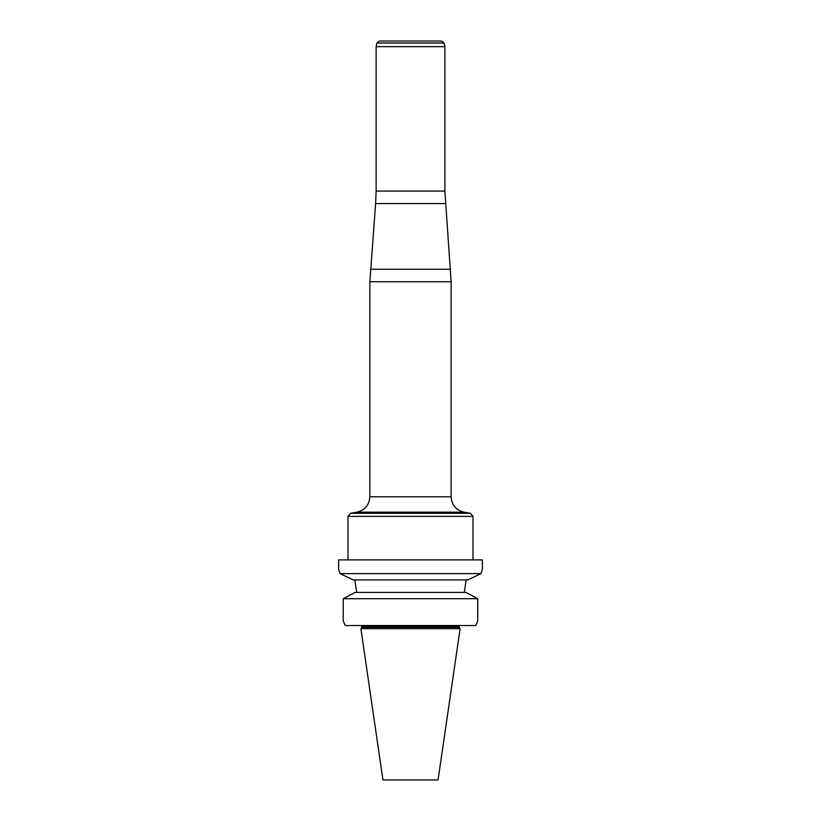 <?xml version="1.0" encoding="UTF-8"?>
<svg xmlns="http://www.w3.org/2000/svg" width="821" height="821" viewBox="0 0 821 821"><rect width="100%" height="100%" fill="white"/><g stroke="black" fill="none" stroke-linecap="round" stroke-linejoin="round"><path stroke-width="1.23" d="M361.815 627.326L459.185 627.326L460.119 628.67L360.881 628.67L361.815 627.326L361.692 625.54M360.881 628.67L382.945 779.95L438.055 779.95L460.119 628.67M467.785 579.913L480.952 573.612L340.048 573.612L338.642 569.281L338.642 559.901L482.358 559.901L482.358 569.281L480.952 573.612L467.785 579.913L353.215 579.913L340.048 573.612L353.215 579.913M477.76 620.85L475.8 625.54L477.76 620.85L477.76 598.714L343.24 598.714L351.039 594.558L343.24 598.714L343.24 620.85L343.24 598.714M345.2 625.54L343.24 620.85L345.2 625.54L475.8 625.54M354.805 579.913L356.735 592.413L354.805 579.913M466.195 579.913L464.265 592.413L466.195 579.913M355.072 592.413L351.039 594.558L355.072 592.413L465.928 592.413L477.76 598.714L465.928 592.413M480.952 573.612L482.358 569.281M444.11 43.031L376.89 43.031L379.343 41.05L441.657 41.05L444.11 43.031L444.879 46.674L444.879 191.088L451.129 281.716L451.129 496.777C451.724 505.028 456.035 510.159 464.05 512.171L470.433 513.299L473.009 516.378L473.009 559.901M444.879 46.674L376.121 46.674L376.121 191.088L444.879 191.088M445.382 203.557L375.618 203.557L369.871 281.716L369.871 496.777L451.129 496.777M459.185 627.326L459.185 626.166L361.815 626.166M370.363 269.247L450.637 269.247M451.129 281.716L369.871 281.716M369.871 496.777C369.276 505.028 364.965 510.159 356.95 512.171L464.05 512.171L356.95 512.171L350.567 513.299L470.433 513.299M473.009 516.378L347.991 516.378L347.991 559.901M459.185 626.166L459.308 625.54M376.121 191.088L375.618 203.557M350.567 513.299L347.991 516.378M376.89 43.031L376.121 46.674"/></g></svg>
